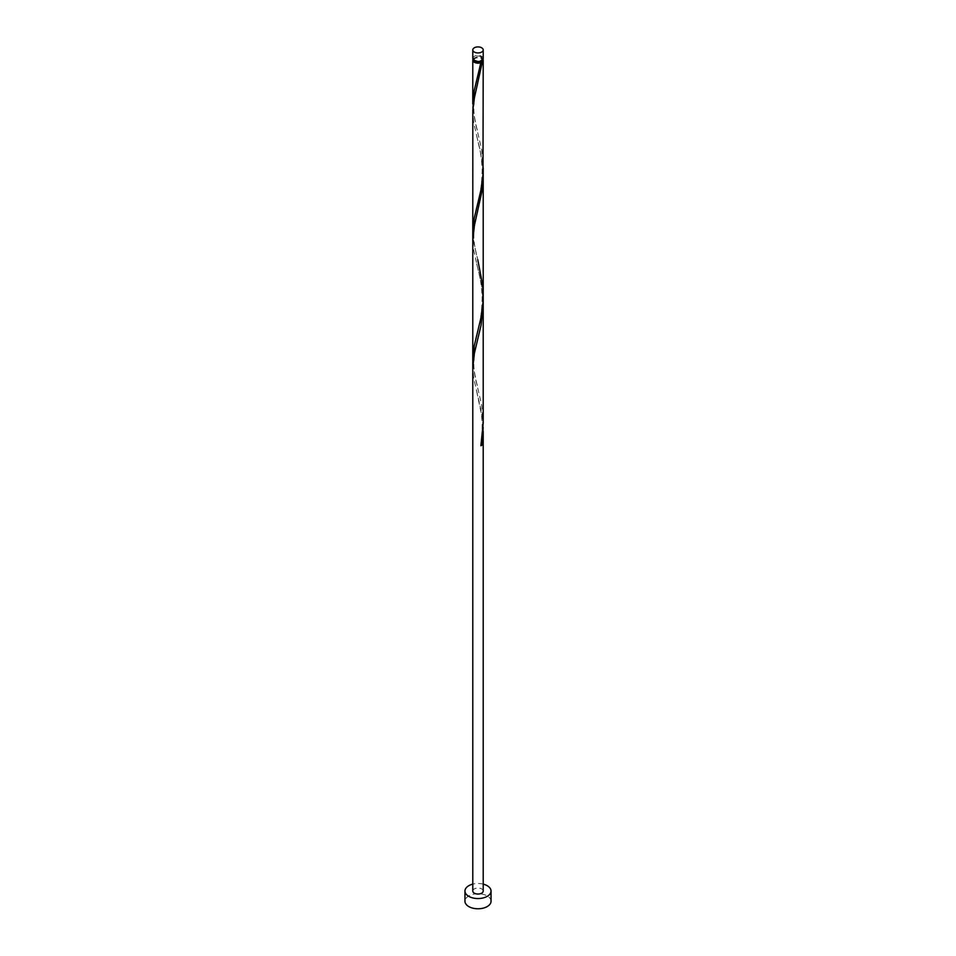 <?xml version="1.0" encoding="UTF-8"?>
<svg xmlns="http://www.w3.org/2000/svg" width="956" height="956" viewBox="0 0 956 956"><rect width="100%" height="100%" fill="white"/><g stroke="black" fill="none" stroke-linecap="round" stroke-linejoin="round"><path stroke-width="0.72" stroke-dasharray="4.78 3.58" d="M472.79 58.436A5.21 3.011 180 0 1 476.004 55.663A5.21 3.011 180 0 1 481.681 56.308A5.21 3.011 180 0 1 483.21 58.436M480.952 56.739A4.171 2.402 180 0 1 482.171 58.436A4.171 2.402 180 0 1 479.601 60.67A4.171 2.402 180 0 1 475.048 60.144A4.171 2.402 180 0 1 473.829 58.436A4.171 2.402 180 0 1 476.399 56.213A4.171 2.402 180 0 1 480.952 56.739M473.829 60.252A4.171 2.402 180 0 1 473.829 60.144A4.171 2.402 180 0 1 476.399 57.922A4.171 2.402 180 0 1 480.952 58.447A4.171 2.402 180 0 1 482.171 60.144A4.171 2.402 180 0 1 482.171 60.252M491.037 901.245A13.037 7.529 0 0 0 487.213 895.927A13.037 7.529 0 0 0 473.017 894.302A13.037 7.529 0 0 0 464.963 901.245M473.005 59.296A5.21 3.011 180 0 1 481.681 58.017A5.21 3.011 180 0 1 482.995 59.296M472.933 108.04L475.12 121.484L481.681 149.722L483.21 167.802M483.139 171.889L481.585 157.286L473.65 122.332L472.79 112.091M472.79 231.651L473.806 242.812L477.761 259.626C477.08 257.188 473.806 244.628 473.853 237.315C473.794 229.476 475.096 220.991 477.749 211.874M472.933 363.435L475.12 376.879L481.681 405.117L483.21 423.197M483.139 427.284L481.585 412.681L473.65 377.728L472.79 367.498M483.21 303.649L481.585 284.984L473.65 250.03L472.79 239.801M483.21 891.028A5.21 3.011 0 0 0 481.681 888.901A5.21 3.011 0 0 0 476.004 888.255A5.21 3.011 0 0 0 472.79 891.028M483.21 884.133A13.037 7.529 0 0 0 472.79 884.133M480.88 445.747A1.04 0.598 180 0 1 481.047 444.887M482.171 58.436L482.171 60.144M473.829 58.436L473.829 60.144M476.721 391.446L481.25 413.303C483.079 424.452 481.693 440.788 480.653 445.305M477.749 339.571C475.096 348.689 473.794 357.174 473.853 365.013C473.806 372.326 477.08 384.886 477.761 387.323M476.721 263.748C478.789 272.842 481.454 279.857 482.159 297.651C481.705 322.112 477.653 329.736 476.721 335.377M476.721 136.051C478.789 145.145 481.454 152.159 482.159 169.953C481.705 194.415 477.653 202.039 476.721 207.679M477.749 84.176C475.096 93.294 473.794 101.778 473.853 109.617C473.806 116.931 477.08 129.49 477.761 131.928M480.653 62.212L476.721 79.981"/><path stroke-width="1.43" d="M474.319 52.054A5.21 3.011 0 0 0 479.996 52.711A5.21 3.011 0 0 0 483.21 49.927A5.21 3.011 0 0 0 481.681 47.8A5.21 3.011 0 0 0 476.004 47.143A5.21 3.011 0 0 0 472.79 49.927A5.21 3.011 0 0 0 474.319 52.054M483.21 49.927L483.21 58.436A5.21 3.011 180 0 1 479.996 61.22A5.21 3.011 180 0 1 474.319 60.575A5.21 3.011 180 0 1 472.79 58.436L472.79 49.927M482.171 60.252A4.171 2.402 180 0 1 480.952 61.841A4.171 2.402 180 0 1 475.048 61.841A4.171 2.402 180 0 1 473.829 60.252M472.79 884.133A13.037 7.529 0 0 0 464.963 891.028A13.037 7.529 0 0 0 468.787 896.358A13.037 7.529 0 0 0 482.983 897.983A13.037 7.529 0 0 0 491.037 891.028A13.037 7.529 0 0 0 487.213 885.71A13.037 7.529 0 0 0 483.21 884.133M464.963 891.028L464.963 901.245A13.037 7.529 0 0 0 468.787 906.575A13.037 7.529 0 0 0 482.983 908.2A13.037 7.529 0 0 0 491.037 901.245L491.037 891.028M482.995 59.296A5.21 3.011 180 0 1 483.21 60.144A5.21 3.011 180 0 1 482.35 61.805A1.04 0.598 -0 0 0 480.88 62.654A5.21 3.011 180 0 1 474.319 62.271A5.21 3.011 180 0 1 472.79 60.144A5.21 3.011 180 0 1 473.005 59.296M480.88 62.654L474.224 90.593L472.933 108.04M483.21 60.144L482.995 174.506L480.88 190.352L474.224 218.291L472.79 231.651L472.826 110.143L474.415 97.799L482.35 61.805M477.761 259.626L482.78 285.964L482.995 302.204L480.88 318.049L474.224 345.988L472.933 363.435M472.79 367.498L474.415 353.194L481.095 325.052L483.21 303.649L483.21 423.197L480.88 445.747A5.21 3.011 180 0 0 482.35 444.899L483.139 427.284M483.21 431.347L483.21 891.028A5.21 3.011 0 0 1 479.996 893.812A5.21 3.011 0 0 1 474.319 893.155A5.21 3.011 0 0 1 472.79 891.028L472.79 239.789L474.415 225.496L482.35 189.503L483.139 171.889M481.047 444.887A1.04 0.598 180 0 1 482.35 444.899M472.79 60.144L472.79 103.953M472.79 231.651L472.79 359.348M483.21 167.802L483.21 295.5M483.21 175.952L483.21 303.649"/></g></svg>
